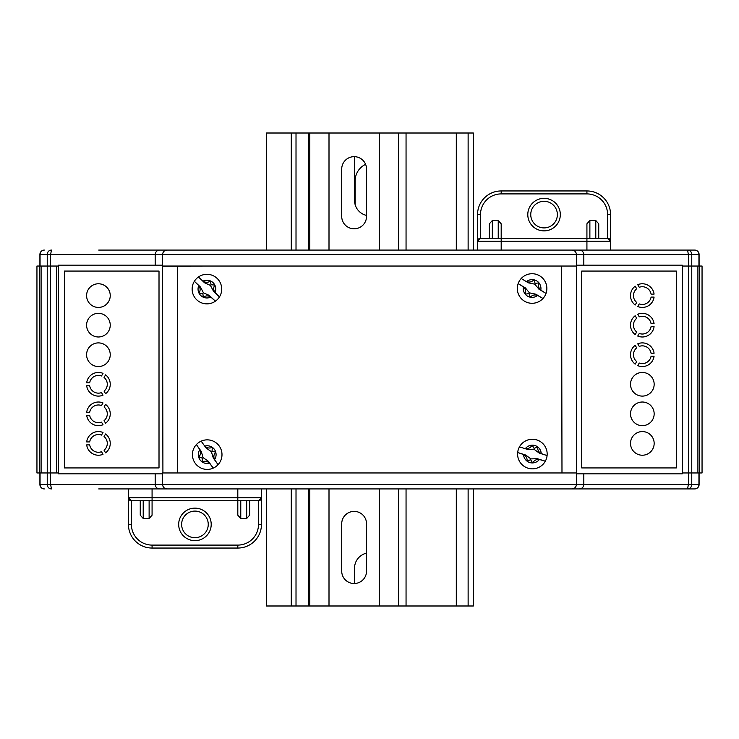 <?xml version="1.0" encoding="UTF-8"?>
<svg xmlns="http://www.w3.org/2000/svg" width="739" height="739" viewBox="0 0 739 739"><rect width="100%" height="100%" fill="white"/><g stroke="black" fill="none" stroke-linecap="round" stroke-linejoin="round"><path stroke-width="1.11" d="M98.721 250.078L687.732 250.078C690.143 250.309 691.482 251.787 691.769 254.512L691.769 266.04L688.415 266.04L691.769 266.04L691.769 472.96L697.912 472.96L697.912 266.04L691.769 266.04L702.05 266.04L702.05 472.96L682.245 472.96L688.415 472.96L688.415 484.488L698.937 484.488L698.937 472.96M687.519 250.078L688.415 254.512L688.415 266.04L682.245 266.04L688.415 266.04L688.415 472.96L691.769 472.96L691.769 484.488C691.482 487.213 690.143 488.691 687.732 488.922L98.721 488.922M39.315 472.96L36.95 472.96L36.95 266.04L39.315 266.04L39.315 472.96L41.088 472.96L41.088 266.04L39.315 266.04M51.268 250.078C48.857 250.309 47.518 251.787 47.231 254.512L47.231 266.04L41.088 266.04L50.585 266.04L50.585 472.96L56.755 472.96L56.755 266.04L47.231 266.04L47.231 472.96L41.088 472.96L47.231 472.96L47.231 484.488L688.415 484.488L687.519 488.922M58.501 472.96L47.231 472.96L50.585 472.96L50.585 484.488L51.481 488.922M576.429 484.488C576.143 487.167 574.665 488.645 571.995 488.922C574.665 488.645 576.143 487.167 576.429 484.488L576.429 472.96L162.571 472.96L162.571 484.488C162.857 487.167 164.335 488.645 167.005 488.922C164.335 488.645 162.857 487.167 162.571 484.488M699.094 472.96L699.094 484.488A4.434 4.434 0 0 1 694.66 488.922L687.732 488.922M40.063 472.96L40.063 484.488A4.434 4.277 -90 0 0 44.34 488.922A4.434 4.434 0 0 1 39.906 484.488L39.906 472.96M155.181 473.847L155.181 484.488C155.467 487.167 156.945 488.645 159.615 488.922C156.945 488.645 155.467 487.167 155.181 484.488M583.819 473.847L583.819 484.488C583.533 487.167 582.055 488.645 579.385 488.922C582.055 488.645 583.533 487.167 583.819 484.488M200.999 488.922L152.077 488.922L152.077 497.79L261.458 497.79L261.458 488.922L526.168 488.922M538.001 488.922L595.32 488.922M595.893 488.922L603.624 488.922M640.279 488.922L694.66 488.922A4.434 4.277 -90 0 0 698.937 484.488L699.094 484.488M51.268 488.922C48.857 488.691 47.518 487.213 47.231 484.488L39.906 484.488M162.571 254.512C162.857 251.833 164.335 250.355 167.005 250.078C164.335 250.355 162.857 251.833 162.571 254.512L162.571 266.04L576.429 266.04L576.429 254.512L40.063 254.512L40.063 266.04M51.481 250.078L50.585 254.512L50.585 266.04L58.501 266.04M39.906 266.04L39.906 254.512A4.434 4.434 0 0 1 44.34 250.078A4.434 4.277 90 0 0 40.063 254.512L39.906 254.512M687.732 250.078L694.66 250.078A4.434 4.434 0 0 1 699.094 254.512L699.094 266.04M583.819 265.153L583.819 254.512L576.429 254.512C576.143 251.833 574.665 250.355 571.995 250.078C574.665 250.355 576.143 251.833 576.429 254.512M155.181 265.153L155.181 254.512C155.467 251.833 156.945 250.355 159.615 250.078C156.945 250.355 155.467 251.833 155.181 254.512M693.764 250.078L640.279 250.078M586.923 250.078L586.923 241.21L477.542 241.21L477.542 250.078L212.832 250.078M200.999 250.078L143.68 250.078M143.107 250.078L135.376 250.078M579.385 250.078C582.055 250.355 583.533 251.833 583.819 254.512C583.533 251.833 582.055 250.355 579.385 250.078L538.001 250.078M561.603 266.04L561.982 472.96M576.383 266.04L576.429 477.024M206.892 266.04L162.534 266.114L162.913 472.96M177.314 266.095L177.693 472.96M642.339 431.576A11.824 11.824 0 0 0 630.515 443.4A11.824 11.824 0 0 0 642.339 455.224A11.824 11.824 0 0 0 654.163 443.4A11.824 11.824 0 0 0 642.339 431.576M98.416 307.424A11.824 11.824 0 0 0 110.24 295.6A11.824 11.824 0 0 0 98.416 283.776A11.824 11.824 0 0 0 86.592 295.6A11.824 11.824 0 0 0 98.416 307.424M194.939 537.706A13.302 13.302 0 0 0 208.25 524.394A13.302 13.302 0 0 0 194.939 511.092A13.302 13.302 0 0 0 181.637 524.394A13.302 13.302 0 0 0 194.939 537.706A13.302 13.302 0 0 1 181.637 524.394A13.302 13.302 0 0 1 194.939 511.092M261.458 497.79L258.502 500.746L131.385 500.746L131.385 524.394A20.692 20.692 0 0 0 152.077 545.096L237.81 545.096A20.692 20.692 0 0 0 258.502 524.394L261.458 524.394A23.648 23.648 0 0 1 237.81 548.052A23.648 23.648 0 0 0 261.458 524.394L261.458 497.79A2.956 2.956 0 0 1 258.502 500.746L249.634 500.746L249.634 515.185L246.678 518.482L246.678 500.746L240.766 500.746L240.766 518.482L246.678 518.482M143.209 518.482L140.253 515.185L140.253 500.746L143.209 500.746L143.209 518.482L149.121 518.482L149.121 500.746M246.678 500.746L249.634 500.746M240.766 518.482L237.81 515.185L237.81 488.922L212.832 488.922M237.81 545.096L237.81 548.052L152.077 548.052A23.648 23.648 0 0 1 128.429 524.394L128.429 497.79L152.077 497.79L152.077 515.185L149.121 518.482M128.429 497.79L131.385 500.746A2.956 2.956 0 0 1 128.429 497.79L128.429 488.922M140.253 515.185L140.253 500.746M544.061 201.294A13.302 13.302 0 0 0 530.75 214.606A13.302 13.302 0 0 0 544.061 227.908A13.302 13.302 0 0 0 557.363 214.606A13.302 13.302 0 0 0 544.061 201.294A13.302 13.302 0 0 1 557.363 214.606A13.302 13.302 0 0 1 544.061 227.908M595.791 238.254L595.791 220.518L598.747 223.815L598.747 238.254L607.615 238.254L607.615 214.606A20.692 20.692 0 0 0 586.923 193.904L501.19 193.904A20.692 20.692 0 0 0 480.498 214.606L477.542 214.606A23.648 23.648 0 0 1 501.19 190.948A23.648 23.648 0 0 0 477.542 214.606L477.542 241.21A2.956 2.956 0 0 1 480.498 238.254L607.615 238.254A2.956 2.956 0 0 1 610.571 241.21L610.571 250.078M489.366 223.815L489.366 238.254L489.366 223.815L492.322 220.518L492.322 238.254M498.234 238.254L498.234 220.518L492.322 220.518M498.234 220.518L501.19 223.815L501.19 238.254L501.19 223.815M586.923 223.815L586.923 238.254L586.923 223.815L589.879 220.518L589.879 238.254M595.791 220.518L589.879 220.518M501.19 238.254L501.19 250.078L526.168 250.078M501.19 193.904L501.19 190.948L586.923 190.948A23.648 23.648 0 0 1 610.571 214.606L610.571 241.21L586.923 241.21L586.923 238.254M598.747 223.815L598.747 238.254M607.615 238.254L610.571 241.21M477.542 241.21L480.498 238.254L480.498 214.606M213.303 458.041L211.354 451.668L206.07 447.973L201.174 441.146A14.78 14.78 0 0 1 218.06 464.674L214.578 459.584A8.868 8.868 0 0 0 215.733 452.166L215.76 452.139A8.896 8.896 0 0 0 212.305 447.335L212.278 447.354A8.868 8.868 0 0 0 204.879 446.079C207.105 448.12 209.571 448.545 212.278 447.354M211.354 451.668L212.047 451.169L212.305 447.335M206.07 447.973L201.174 441.146A14.78 14.78 0 0 0 196.371 444.592L201.267 451.418L203.086 457.607L208.361 461.293L213.266 468.12A14.78 14.78 0 0 0 218.06 464.674L213.165 457.847M202.126 461.93L202.394 458.097L198.68 457.127C200.694 454.919 201.082 452.444 199.853 449.691A8.868 8.868 0 0 0 202.126 461.93L202.153 461.912A8.868 8.868 0 0 0 209.553 463.187C207.336 461.145 204.869 460.72 202.153 461.912M215.733 452.166C213.737 454.356 213.349 456.822 214.578 459.584M209.553 463.187L213.266 468.12A14.78 14.78 0 0 1 196.371 444.592L199.853 449.691M212.047 451.169L215.76 452.139M204.879 446.079L203.973 445.054M202.394 458.097L203.086 457.607M213.534 291.295L210.412 285.402L204.537 282.769L198.44 276.986A14.78 14.78 0 0 1 219.465 296.912L215.077 292.57A8.868 8.868 0 0 0 214.818 285.06L214.837 285.032A8.896 8.896 0 0 0 210.541 280.968L210.513 280.986A8.868 8.868 0 0 0 203.013 281.134C205.571 282.723 208.075 282.677 210.513 280.986M210.412 285.402L211.003 284.783L210.541 280.968M204.537 282.769L198.44 276.986A14.78 14.78 0 0 0 194.366 281.282L200.472 287.055L203.419 292.792L209.294 295.424L215.391 301.198A14.78 14.78 0 0 0 219.465 296.912L213.359 291.129M199.013 293.124C200.565 290.603 200.481 288.099 198.754 285.623A8.868 8.868 0 0 0 199.013 293.124L198.994 293.152A8.896 8.896 0 0 0 203.29 297.217L203.317 297.198A8.868 8.868 0 0 0 210.818 297.06C208.259 295.471 205.756 295.517 203.317 297.198M214.818 285.06C213.266 287.591 213.349 290.085 215.077 292.57M210.818 297.06L215.391 301.198A14.78 14.78 0 0 1 194.366 281.282L198.754 285.623M198.994 293.152L202.828 293.411L203.29 297.217M211.003 284.783L214.837 285.032M203.013 281.134L201.923 280.293M202.828 293.411L203.419 292.792M539.027 289.226L534.703 284.146L528.394 282.834L521.198 278.511A14.78 14.78 0 0 1 546.019 293.429L540.8 290.131A8.868 8.868 0 0 0 538.925 282.861L538.943 282.834A8.896 8.896 0 0 0 533.872 279.785L533.854 279.813A8.868 8.868 0 0 0 526.556 281.568C529.401 282.566 531.831 281.984 533.854 279.813M534.703 284.146L535.147 283.416L533.872 279.785M528.394 282.834L521.198 278.511A14.78 14.78 0 0 0 518.15 283.573L525.355 287.905L529.466 292.866L535.775 294.168L542.971 298.501A14.78 14.78 0 0 0 546.019 293.429L538.814 289.097M525.244 294.14C526.205 291.342 525.586 288.921 523.369 286.871A8.868 8.868 0 0 0 525.244 294.14L525.226 294.168A8.896 8.896 0 0 0 530.297 297.217L530.316 297.189A8.868 8.868 0 0 0 537.613 295.434C534.768 294.436 532.339 295.027 530.316 297.189M538.925 282.861C537.964 285.66 538.583 288.09 540.8 290.131M537.613 295.434L542.971 298.501A14.78 14.78 0 0 1 518.15 283.573L523.369 286.871M525.226 294.168L529.022 293.595L530.297 297.217M535.147 283.416L538.943 282.834M526.556 281.568L525.318 280.986M529.022 293.595L529.466 292.866M539.304 453.118L533.909 449.192L527.47 449.404L519.452 446.883A14.78 14.78 0 0 1 547.091 455.566L541.244 453.589A8.868 8.868 0 0 0 537.715 446.956L537.724 446.929A8.896 8.896 0 0 0 532.08 445.155L532.071 445.183A8.868 8.868 0 0 0 525.383 448.601C528.385 448.906 530.611 447.76 532.071 445.183M533.909 449.192L534.168 448.379L532.08 445.155M527.47 449.404L519.452 446.883A14.78 14.78 0 0 0 517.679 452.517L525.697 455.039L530.861 458.901L537.299 458.688L545.317 461.21A14.78 14.78 0 0 0 547.091 455.566L539.073 453.044M527.055 461.136C527.341 458.18 526.159 455.972 523.526 454.503A8.868 8.868 0 0 0 527.055 461.136L527.046 461.164A8.896 8.896 0 0 0 532.69 462.937L532.699 462.91A8.868 8.868 0 0 0 539.387 459.482C536.385 459.187 534.158 460.323 532.699 462.91M537.715 446.956C537.429 449.903 538.611 452.111 541.244 453.589M539.387 459.482L545.317 461.21A14.78 14.78 0 0 1 517.679 452.517L523.526 454.503M527.046 461.164L530.602 459.713L532.69 462.937M534.168 448.379L537.724 446.929M525.383 448.601L524.043 448.324M530.602 459.713L530.861 458.901M366.544 215.409A15.371 15.371 0 0 1 354.544 200.408L354.544 156.668M406.053 250.078L406.053 133.011L308.431 133.011L308.431 250.078M379.255 488.922L379.255 605.989L308.431 605.989L308.431 488.922M354.544 583.514L354.544 568.152A15.371 15.371 0 0 1 366.544 553.151M406.053 488.922L406.053 605.989L379.255 605.989M296.016 250.078L296.016 133.011L266.446 133.011L266.446 250.078M473.376 250.078L473.376 133.011L406.053 133.011M296.016 488.922L296.016 605.989L266.446 605.989L266.446 488.922M473.376 488.922L473.376 605.989L468.129 605.989L468.129 488.922L468.129 605.989L456.305 605.989L456.305 488.922M366.544 571.108A12.415 12.415 0 0 1 354.129 583.524A12.415 12.415 0 0 1 341.714 571.108L341.714 523.803A12.415 12.415 0 0 1 354.129 511.388A12.415 12.415 0 0 1 366.544 523.803L366.544 571.108M366.544 216.379A12.415 12.415 0 0 1 354.129 228.794A12.415 12.415 0 0 1 341.714 216.379L341.714 169.074A12.415 12.415 0 0 1 354.129 156.659A12.415 12.415 0 0 1 366.544 169.074L366.544 216.379M329.003 133.011L329.003 250.078M329.003 488.922L329.003 605.989M309.789 133.011L309.789 250.078M309.789 488.922L309.789 605.989M379.255 133.011L379.255 250.078M398.469 133.011L398.469 250.078M398.469 488.922L398.469 605.989M355.136 204.638L355.136 180.898A18.327 18.327 0 0 1 365.602 164.344M296.016 133.011L308.431 133.011M296.016 605.989L308.431 605.989M406.053 605.989L456.305 605.989M635.189 345.298A11.824 11.824 0 0 0 635.189 364.142A11.824 11.824 0 0 1 635.189 345.298L636.685 347.884A8.868 8.868 0 0 0 636.685 361.556L635.189 364.142M642.339 283.776A11.824 11.824 0 0 0 637.748 284.7A11.824 11.824 0 0 1 654.07 294.122A11.824 11.824 0 0 0 642.339 283.776M635.189 286.178A11.824 11.824 0 0 0 635.189 305.022A11.824 11.824 0 0 1 635.189 286.178L636.685 288.764A8.868 8.868 0 0 0 636.685 302.436L635.189 305.022M642.339 313.336A11.824 11.824 0 0 0 637.748 314.26A11.824 11.824 0 0 1 654.07 323.682A11.824 11.824 0 0 0 642.339 313.336M635.189 315.738A11.824 11.824 0 0 0 635.189 334.582A11.824 11.824 0 0 1 635.189 315.738L636.685 318.324A8.868 8.868 0 0 0 636.685 331.996L635.189 334.582M642.339 307.424A11.824 11.824 0 0 0 654.07 297.078A11.824 11.824 0 0 1 637.748 306.5L639.244 303.914A8.868 8.868 0 0 0 651.077 297.078L654.07 297.078M642.339 336.984A11.824 11.824 0 0 0 654.07 326.638A11.824 11.824 0 0 1 637.748 336.06L639.244 333.474A8.868 8.868 0 0 0 651.077 326.638L654.07 326.638M98.416 396.104A11.824 11.824 0 0 0 103.007 395.18A11.824 11.824 0 0 1 86.685 385.758L89.678 385.758A8.868 8.868 0 0 0 101.511 392.594L103.007 395.18M105.566 452.822A11.824 11.824 0 0 0 105.566 433.978A11.824 11.824 0 0 1 105.566 452.822L104.07 450.236A8.868 8.868 0 0 0 104.07 436.564L105.566 433.978M103.007 432.5A11.824 11.824 0 0 0 86.685 441.922A11.824 11.824 0 0 1 103.007 432.5L101.511 435.086A8.868 8.868 0 0 0 89.678 441.922L86.685 441.922M98.416 425.664A11.824 11.824 0 0 0 103.007 424.74A11.824 11.824 0 0 1 86.685 415.318A11.824 11.824 0 0 0 98.416 425.664M105.566 423.262A11.824 11.824 0 0 0 105.566 404.418A11.824 11.824 0 0 1 105.566 423.262L104.07 420.676A8.868 8.868 0 0 0 104.07 407.004L105.566 404.418M103.007 402.94A11.824 11.824 0 0 0 86.685 412.362A11.824 11.824 0 0 1 103.007 402.94L101.511 405.526A8.868 8.868 0 0 0 89.678 412.362L86.685 412.362M86.685 444.878L89.678 444.878A8.868 8.868 0 0 0 101.511 451.714L103.007 454.3A11.824 11.824 0 0 1 86.685 444.878A11.824 11.824 0 0 0 98.416 455.224M654.163 413.84A11.824 11.824 0 0 0 642.339 402.016A11.824 11.824 0 0 0 630.515 413.84A11.824 11.824 0 0 0 642.339 425.664A11.824 11.824 0 0 0 654.163 413.84M654.163 384.28A11.824 11.824 0 0 0 642.339 372.456A11.824 11.824 0 0 0 630.515 384.28A11.824 11.824 0 0 0 642.339 396.104A11.824 11.824 0 0 0 654.163 384.28M654.07 353.242A11.824 11.824 0 0 0 637.748 343.82L639.244 346.406A8.868 8.868 0 0 1 651.077 353.242L654.07 353.242M654.163 443.4A11.824 11.824 0 0 0 642.339 431.576A11.824 11.824 0 0 0 630.515 443.4A11.824 11.824 0 0 0 642.339 455.224A11.824 11.824 0 0 0 654.163 443.4M576.762 473.847L682.245 473.847L682.245 265.153L576.429 265.153M581.741 467.935L676.333 467.935L676.333 271.065L581.741 271.065L581.741 467.935M637.748 365.62A11.824 11.824 0 0 0 654.07 356.198L651.077 356.198A8.868 8.868 0 0 1 639.244 363.034L637.748 365.62M654.07 323.682L651.077 323.682A8.868 8.868 0 0 0 639.244 316.846L637.748 314.26M654.07 294.122L651.077 294.122A8.868 8.868 0 0 0 639.244 287.286L637.748 284.7M104.07 391.116A8.868 8.868 0 0 0 104.07 377.444L105.566 374.858A11.824 11.824 0 0 1 105.566 393.702L104.07 391.116M86.592 325.16A11.824 11.824 0 0 0 98.416 336.984A11.824 11.824 0 0 0 110.24 325.16A11.824 11.824 0 0 0 98.416 313.336A11.824 11.824 0 0 0 86.592 325.16M86.592 354.72A11.824 11.824 0 0 0 98.416 366.544A11.824 11.824 0 0 0 110.24 354.72A11.824 11.824 0 0 0 98.416 342.896A11.824 11.824 0 0 0 86.592 354.72M86.592 295.6A11.824 11.824 0 0 0 98.416 307.424A11.824 11.824 0 0 0 110.24 295.6A11.824 11.824 0 0 0 98.416 283.776A11.824 11.824 0 0 0 86.592 295.6M162.571 265.153L58.501 265.153L58.501 473.847L162.571 473.847M159.014 271.065L64.422 271.065L64.422 467.935L159.014 467.935L159.014 271.065M103.007 373.38A11.824 11.824 0 0 0 86.685 382.802L89.678 382.802A8.868 8.868 0 0 1 101.511 375.966L103.007 373.38M86.685 415.318L89.678 415.318A8.868 8.868 0 0 0 101.511 422.154L103.007 424.74M699.685 266.04L699.685 472.96M698.937 266.04L698.937 254.512L583.819 254.512M694.66 250.078A4.434 4.277 90 0 1 698.937 254.512L699.094 254.512M194.939 508.136A16.258 16.258 0 0 1 211.206 524.394A16.258 16.258 0 0 1 194.939 540.662A16.258 16.258 0 0 1 178.681 524.394A16.258 16.258 0 0 1 194.939 508.136M258.502 524.394L258.502 500.746M152.077 545.096L152.077 548.052A23.648 23.648 0 0 1 128.429 524.394L131.385 524.394M544.061 230.864A16.258 16.258 0 0 1 527.794 214.606A16.258 16.258 0 0 1 544.061 198.338A16.258 16.258 0 0 1 560.319 214.606A16.258 16.258 0 0 1 544.061 230.864M586.923 193.904L586.923 190.948A23.648 23.648 0 0 1 610.571 214.606L607.615 214.606M213.266 468.12A14.78 14.78 0 0 1 196.371 444.592M201.174 441.146A14.78 14.78 0 0 1 219.224 446.014M215.391 301.198A14.78 14.78 0 0 1 194.366 281.282M198.44 276.986A14.78 14.78 0 0 1 217.081 278.363M542.971 298.501A14.78 14.78 0 0 1 518.15 283.573M521.198 278.511A14.78 14.78 0 0 1 539.701 275.832M545.317 461.21A14.78 14.78 0 0 1 517.679 452.517M519.452 446.883A14.78 14.78 0 0 1 536.819 439.945M291.286 133.011L291.286 250.078M291.286 488.922L291.286 605.989M468.129 250.078L468.129 133.011L468.129 250.078M456.305 250.078L456.305 133.011"/></g></svg>
